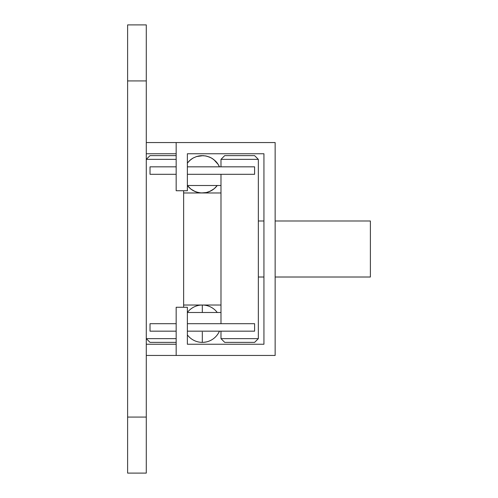 <?xml version="1.0" encoding="UTF-8"?>
<svg xmlns="http://www.w3.org/2000/svg" width="498" height="498" viewBox="0 0 498 498"><rect width="100%" height="100%" fill="white"/><g stroke="black" fill="none" stroke-linecap="round" stroke-linejoin="round"><path stroke-width="0.75" d="M275.145 277.013L370.388 277.013L370.388 220.988L275.145 220.988M263.94 220.988L258.338 220.988M258.338 277.013L263.94 277.013M220.988 192.975L220.988 305.025L183.638 305.025L183.638 192.975L220.988 192.975L220.988 174.3M176.168 153.758L146.288 153.758L146.288 142.553L275.145 142.553L275.145 355.448L146.288 355.448L146.288 344.243L176.168 344.243M176.168 355.448L176.168 307.266L187.373 307.266L187.373 344.243L191.108 344.243M187.373 344.243L263.94 344.243L263.94 153.758L187.373 153.758L187.373 190.734L176.168 190.734L176.168 142.553M191.108 153.758L187.373 153.758M146.288 80.925L146.288 473.1L127.613 473.1L127.613 24.9L146.288 24.9L146.288 80.925L127.613 80.925M127.613 417.075L146.288 417.075M220.988 166.83L220.988 159.36L224.723 155.625L254.603 155.625L258.338 159.36L258.338 338.64L254.603 342.375L224.723 342.375L220.988 338.64L220.988 331.17M220.988 323.7L220.988 305.025M220.988 159.36L258.338 159.36M258.338 338.64L220.988 338.64L224.723 342.375M146.288 338.64L150.023 342.375L146.288 338.64L176.168 338.64M183.638 307.266L183.638 305.025M183.638 192.975L183.638 190.734M176.168 159.36L146.288 159.36L150.023 155.625L176.168 155.625M150.023 342.375L176.168 342.375M206.321 341.939L203.825 342.313M200.974 305.075L203.209 305.044L200.974 305.075M195.166 191.556L190.939 189.116L187.497 185.667M187.609 185.816L187.373 185.505A18.675 18.675 0 0 0 203.545 192.931L203.825 192.913A18.675 18.675 0 0 0 204.666 192.826A18.675 18.675 0 0 1 203.825 192.913A18.675 18.675 0 0 0 204.666 192.826A18.675 18.675 0 0 1 203.825 192.913A18.675 18.675 0 0 0 204.666 192.826A18.675 18.675 0 0 1 203.825 192.913L200.246 192.863L196.231 191.954M206.321 192.539L201.379 192.95M210.081 191.282L212.204 190.143M212.478 189.968L213.206 189.47M216.723 186.177L214.345 188.586M193.174 158.015L196.604 156.521L199.86 155.787L203.209 155.644L206.794 156.173L210.841 157.685L213.829 159.597L218.168 164.427M192.589 158.352L189.576 160.642L187.373 163.095L189.109 161.097M190.659 159.702L191.786 158.874M196.455 156.565L203.209 155.644L206.794 156.173L210.747 157.636M208.413 191.954A18.675 18.675 0 0 0 209.197 191.662A18.675 18.675 0 0 1 208.413 191.954A18.675 18.675 0 0 0 209.197 191.662A18.675 18.675 0 0 1 208.413 191.954A18.675 18.675 0 0 0 209.197 191.662A18.675 18.675 0 0 1 208.413 191.954L208.145 192.041A18.675 18.675 0 0 1 205.22 192.745A18.675 18.675 0 0 0 208.145 192.041A18.675 18.675 0 0 1 205.22 192.745A18.675 18.675 0 0 0 208.145 192.041A18.675 18.675 0 0 1 205.22 192.745A18.675 18.675 0 0 0 208.145 192.041L210.181 191.238M210.517 191.076L211.333 190.653M211.619 190.491L212.129 190.186M212.746 189.788L213.175 189.489M187.422 163.027L189.794 160.443M190.037 160.225L190.41 159.908M190.877 159.534L191.711 158.924M192.197 158.601L193.249 157.972M196.393 156.59L197.22 156.335M198.279 156.067L201.41 155.644M219.431 166.83A18.675 18.675 0 0 0 215.516 161.097A18.675 18.675 0 0 1 219.431 166.83A18.675 18.675 0 0 0 215.516 161.097A18.675 18.675 0 0 1 219.431 166.83A18.675 18.675 0 0 0 215.516 161.097L218.168 164.427L219.431 166.83A18.675 18.675 0 0 0 215.516 161.097L218.168 164.427L219.431 166.83A18.675 18.675 0 0 0 215.516 161.097L218.168 164.427L219.431 166.83A18.675 18.675 0 0 0 215.516 161.097L212.285 158.507L209.459 157.044L205.556 155.911L201.254 155.656L196.604 156.521L193.249 157.972L190.236 160.051L187.373 163.095M209.197 191.662L213.505 189.246M203.545 192.931A18.675 18.675 0 0 1 187.373 185.505A18.675 18.675 0 0 0 203.545 192.931A18.675 18.675 0 0 1 187.373 185.505A18.675 18.675 0 0 0 203.545 192.931A18.675 18.675 0 0 1 187.373 185.505L190.939 189.116L193.89 190.971L197.793 192.421L201.41 192.956L206.321 192.539L210.181 191.238L214.208 188.692L217.253 185.505A18.675 18.675 0 0 1 187.373 185.505L220.988 185.505M187.373 166.83L254.603 166.83L254.603 174.3L187.373 174.3M220.988 312.495L187.373 312.495A18.675 18.675 0 0 1 202.313 305.025L202.313 312.495M176.168 174.3L150.023 174.3L150.023 166.83L176.168 166.83M187.373 331.17L254.603 331.17L254.603 323.7L187.373 323.7M176.168 323.7L150.023 323.7L150.023 331.17L176.168 331.17M220.072 323.7L218.298 323.7M202.313 332.054L202.313 342.375A18.675 18.675 0 0 0 219.431 331.17M210.374 191.145A18.675 18.675 0 0 0 210.934 190.865A18.675 18.675 0 0 1 210.374 191.145A18.675 18.675 0 0 0 210.934 190.865A18.675 18.675 0 0 1 210.374 191.145A18.675 18.675 0 0 0 210.934 190.865A18.675 18.675 0 0 1 210.374 191.145M211.295 190.672A18.675 18.675 0 0 0 211.806 190.379A18.675 18.675 0 0 1 211.295 190.672A18.675 18.675 0 0 0 211.806 190.379A18.675 18.675 0 0 1 211.295 190.672A18.675 18.675 0 0 0 211.806 190.379A18.675 18.675 0 0 1 211.295 190.672M187.373 185.505A18.675 18.675 0 0 0 217.253 185.505M187.373 334.905A18.675 18.675 0 0 0 202.313 342.375M217.253 312.495A18.675 18.675 0 0 0 202.313 305.025"/></g></svg>
